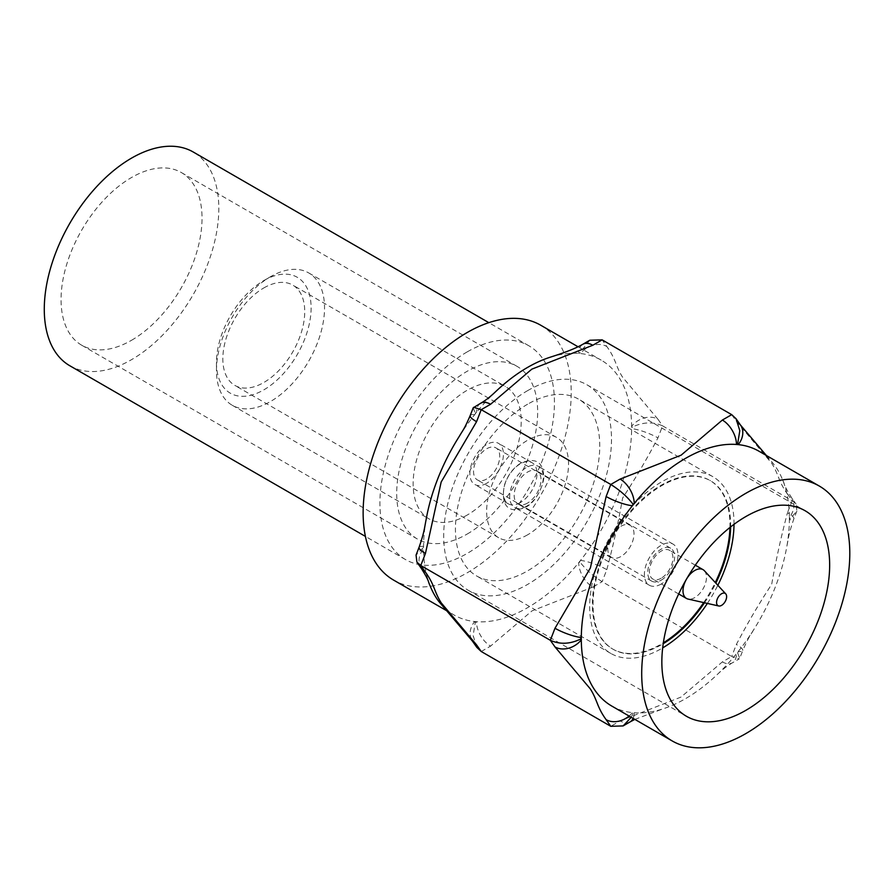 <?xml version="1.0" encoding="UTF-8"?>
<svg xmlns="http://www.w3.org/2000/svg" width="894" height="894" viewBox="0 0 894 894"><rect width="100%" height="100%" fill="white"/><g stroke="black" fill="none" stroke-linecap="round" stroke-linejoin="round"><path stroke-width="0.67" stroke-dasharray="4.47 3.35" d="M704.383 570.73A16.617 9.588 -60 0 1 705.154 584.318A16.617 9.588 -60 0 1 694.739 597.605A16.617 9.588 -60 0 1 688.034 599.058M661.18 578.228A16.617 9.588 -60 0 1 652.866 579.055A16.617 9.588 -60 0 1 650.318 565.746A16.617 9.588 -60 0 1 661.18 551.106A16.617 9.588 -60 0 1 669.483 550.279A16.617 9.588 -60 0 1 672.031 563.589A16.617 9.588 -60 0 1 661.18 578.228M661.18 584.05A23.736 13.701 -60 0 1 649.312 585.224A23.736 13.701 -60 0 1 645.669 566.204A23.736 13.701 -60 0 1 661.18 545.295A23.736 13.701 -60 0 1 673.037 544.111A23.736 13.701 -60 0 1 676.68 563.131A23.736 13.701 -60 0 1 661.18 584.05M526.465 506.272A23.736 13.701 -60 0 1 514.598 507.446A23.736 13.701 -60 0 1 510.966 488.437A23.736 13.701 -60 0 1 526.465 467.517A23.736 13.701 -60 0 1 538.333 466.344A23.736 13.701 -60 0 1 541.976 485.364A23.736 13.701 -60 0 1 526.465 506.272M520.207 502.663A23.736 13.701 -60 0 1 508.34 503.836A23.736 13.701 -60 0 1 504.708 484.816A23.736 13.701 -60 0 1 520.207 463.908A23.736 13.701 -60 0 1 532.075 462.734A23.736 13.701 -60 0 1 535.718 481.743A23.736 13.701 -60 0 1 520.207 502.663M486.649 483.285A23.736 13.701 -60 0 1 474.781 484.459A23.736 13.701 -60 0 1 471.138 465.439A23.736 13.701 -60 0 1 486.649 444.53A23.736 13.701 -60 0 1 498.517 443.357A23.736 13.701 -60 0 1 502.149 462.366A23.736 13.701 -60 0 1 486.649 483.285M486.649 479.016A18.517 10.683 -60 0 1 477.385 479.933A18.517 10.683 -60 0 1 474.546 465.103A18.517 10.683 -60 0 1 486.649 448.788A18.517 10.683 -60 0 1 495.902 447.872A18.517 10.683 -60 0 1 498.74 462.712A18.517 10.683 -60 0 1 486.649 479.016M620.894 526.298A18.517 10.683 -60 0 1 630.158 525.381A18.517 10.683 -60 0 1 632.997 540.222A18.517 10.683 -60 0 1 620.894 556.526A18.517 10.683 -60 0 1 611.641 557.443A18.517 10.683 -60 0 1 608.803 542.613A18.517 10.683 -60 0 1 620.894 526.298M467.182 351.901A123.406 71.252 120 0 0 386.554 460.656A123.406 71.252 120 0 0 405.474 559.543A123.406 71.252 120 0 0 467.182 553.431A123.406 71.252 120 0 0 547.798 444.676A123.406 71.252 120 0 0 528.879 345.788A123.406 71.252 120 0 0 467.182 351.901M69.844 365.769A123.406 71.252 120 0 0 131.541 359.656A123.406 71.252 120 0 0 212.169 250.901A123.406 71.252 120 0 0 193.249 152.014M467.182 534.053A99.681 57.551 120 0 0 532.299 446.218A99.681 57.551 120 0 0 517.023 366.339A99.681 57.551 120 0 0 467.182 371.278A99.681 57.551 120 0 0 402.065 459.114A99.681 57.551 120 0 0 417.342 538.993A99.681 57.551 120 0 0 467.182 534.053M131.541 340.279A99.681 57.551 120 0 0 196.658 252.443A99.681 57.551 120 0 0 181.381 172.564A99.681 57.551 120 0 0 131.541 177.504A99.681 57.551 120 0 0 66.424 265.339A99.681 57.551 120 0 0 81.7 345.218A99.681 57.551 120 0 0 131.541 340.279M527.594 503.043A18.986 10.963 -60 0 1 518.095 503.992A18.986 10.963 -60 0 1 515.19 488.772A18.986 10.963 -60 0 1 527.594 472.043A18.986 10.963 -60 0 1 537.082 471.104A18.986 10.963 -60 0 1 539.998 486.314A18.986 10.963 -60 0 1 527.594 503.043M527.594 534.824A57.909 33.436 -60 0 1 498.64 537.696A57.909 33.436 -60 0 1 489.767 491.298A57.909 33.436 -60 0 1 527.594 440.261A57.909 33.436 -60 0 1 556.549 437.401A57.909 33.436 -60 0 1 565.421 483.799A57.909 33.436 -60 0 1 527.594 534.824M263.786 287.957A57.909 33.436 -60 0 1 292.74 285.085A57.909 33.436 -60 0 1 301.613 331.495A57.909 33.436 -60 0 1 263.786 382.52A57.909 33.436 -60 0 1 234.831 385.392A57.909 33.436 -60 0 1 225.958 338.982A57.909 33.436 -60 0 1 263.786 287.957M661.18 580.172A18.986 10.963 120 0 0 673.573 563.443A18.986 10.963 120 0 0 670.668 548.223A18.986 10.963 120 0 0 661.18 549.162A18.986 10.963 120 0 0 648.776 565.902A18.986 10.963 120 0 0 651.681 581.111A18.986 10.963 120 0 0 661.18 580.172M263.786 280.593A66.927 38.643 -60 0 1 311.112 307.916A66.927 38.643 -60 0 1 263.786 389.885A66.927 38.643 -60 0 1 216.46 362.562A66.927 38.643 -60 0 1 263.786 280.593L270.502 276.715A76.415 44.119 120 0 0 270.491 276.715A76.415 44.119 120 0 0 216.46 370.306A76.415 44.119 120 0 0 232.284 405.295A76.415 44.119 120 0 0 270.502 401.507A76.415 44.119 120 0 0 320.421 334.166A76.415 44.119 120 0 0 308.709 272.927A76.415 44.119 120 0 0 270.502 276.715L263.786 280.593M729.94 527.471A97.301 56.177 120 0 0 709.825 480.402A97.301 56.177 120 0 0 661.18 485.218A97.301 56.177 120 0 0 597.605 570.964A97.301 56.177 120 0 0 612.524 648.932A97.301 56.177 120 0 0 661.18 644.116A97.301 56.177 120 0 0 663.348 642.82M703.69 602.59A97.301 56.177 120 0 0 715.278 582.53M730.633 526.924A97.301 56.177 120 0 0 710.495 480.782A97.301 56.177 120 0 0 661.851 485.61A97.301 56.177 120 0 0 598.276 571.355A97.301 56.177 120 0 0 613.195 649.323A97.301 56.177 120 0 0 661.851 644.507A97.301 56.177 120 0 0 663.214 643.702M704.494 602.768A97.301 56.177 120 0 0 715.837 583.134M467.182 515.067A76.415 44.119 -60 0 1 428.964 518.844A76.415 44.119 -60 0 1 417.252 457.616A76.415 44.119 -60 0 1 467.182 390.265A76.415 44.119 -60 0 1 505.389 386.487A76.415 44.119 -60 0 1 517.101 447.715A76.415 44.119 -60 0 1 467.182 515.067M734.008 524.353A102.05 58.915 120 0 0 712.876 476.681A102.05 58.915 120 0 0 661.851 481.732A102.05 58.915 120 0 0 595.18 571.657A102.05 58.915 120 0 0 610.826 653.436A102.05 58.915 120 0 0 661.851 648.385A102.05 58.915 120 0 0 662.678 647.893M707.377 603.416A102.05 58.915 120 0 0 717.837 585.302M540.747 325.237A147.141 84.952 -60 0 1 563.309 443.145A147.141 84.952 -60 0 1 467.182 572.808A147.141 84.952 -60 0 1 393.606 580.094M527.594 404.222A102.05 58.915 120 0 0 460.924 494.147A102.05 58.915 120 0 0 476.569 575.926A102.05 58.915 120 0 0 527.594 570.875A102.05 58.915 120 0 0 594.264 480.938A102.05 58.915 120 0 0 578.619 399.171A102.05 58.915 120 0 0 527.594 404.222M550.112 357.242A147.141 84.952 -60 0 1 578.72 353.387A147.141 84.952 -60 0 1 580.508 353.555A147.141 84.952 -60 0 1 601.159 360.114A147.141 84.952 -60 0 1 631.633 426.282A147.141 84.952 -60 0 1 631.633 428.673A147.141 84.952 -60 0 1 580.508 560.437A147.141 84.952 -60 0 1 578.72 562.672A147.141 84.952 -60 0 1 527.594 607.685A147.141 84.952 -60 0 1 476.468 621.699A147.141 84.952 -60 0 1 474.669 621.542A147.141 84.952 -60 0 1 454.018 614.971A147.141 84.952 -60 0 1 438.932 601.617M430.115 585.827A147.141 84.952 -60 0 1 423.555 548.815A147.141 84.952 -60 0 1 423.555 546.413A147.141 84.952 -60 0 1 426.036 520.073M459.449 436.104A147.141 84.952 -60 0 1 474.669 414.66A147.141 84.952 -60 0 1 476.468 412.425A147.141 84.952 -60 0 1 495.455 391.84M527.594 390.656A118.667 68.514 -60 0 1 586.922 384.778A118.667 68.514 -60 0 1 605.115 479.866A118.667 68.514 -60 0 1 527.594 584.43A118.667 68.514 -60 0 1 468.266 590.308A118.667 68.514 -60 0 1 450.073 495.22A118.667 68.514 -60 0 1 527.594 390.656M421.376 568.461L421.331 568.405A19.936 15.723 -35.1 0 1 423.555 548.815L422.951 547.955L423.555 546.413A19.936 4.213 21.2 0 0 419.062 547.34M473.183 407.843L475.273 413.106L474.669 414.66A19.936 4.213 21.2 0 0 470.188 415.587M582.843 344.268A19.936 11.51 -120 0 0 578.72 353.387L579.915 352.694L580.508 353.555A19.936 15.723 -35.1 0 1 606.814 346.503L602.143 339.865M480.603 403.295A19.936 11.51 -120 0 0 476.468 412.425L475.273 413.106M579.915 561.98L578.72 562.672A19.936 11.51 -120 0 0 592.811 587.09L602.143 581.692L606.814 569.668A19.936 4.213 21.2 0 0 580.508 560.437L579.915 561.98C585.715 569.478 593.124 576.049 602.143 581.692L731.705 656.498L722.363 661.884L680.971 697.096L620.123 720.91L610.781 726.308M476.882 647.435L473.127 635.5L475.273 622.392L476.468 621.699A19.936 11.51 -120 0 0 490.571 646.116L531.964 610.904L592.811 587.09M475.273 622.392L474.669 621.542A19.936 15.723 -35.1 0 0 472.457 641.143M611.764 706.048A147.141 84.952 120 0 0 632.427 712.619A147.141 84.952 120 0 0 634.215 712.775A147.141 84.952 120 0 0 662.812 708.92A147.141 84.952 120 0 0 685.34 698.762A147.141 84.952 120 0 0 717.48 674.333A147.141 84.952 120 0 0 736.466 653.749A147.141 84.952 120 0 0 738.254 651.514A147.141 84.952 120 0 0 753.486 630.069A147.141 84.952 120 0 0 786.899 546.1A147.141 84.952 120 0 0 789.38 519.749L796.878 511.089L796.018 504.037L792.162 500.674L662.61 425.868L657.939 419.23A19.936 15.723 -35.1 0 0 631.633 426.282L632.237 427.131L631.633 428.673A19.936 4.213 21.2 0 1 657.939 437.904L662.61 425.868C653.067 421.566 642.942 421.979 632.237 427.131M657.939 419.23L622.548 377.156C615.385 365.769 616.145 359.388 606.814 346.503M606.814 569.668C613.105 546.133 618.369 522.264 622.615 498.036C635.176 478.916 646.954 458.868 657.939 437.904M422.951 547.955L416.056 555.085M589.794 340.245L579.915 352.694M731.705 414.66L736.365 421.297L771.768 463.371C778.931 474.759 778.16 481.14 787.491 494.024A19.936 15.723 144.9 0 1 791.592 497.757A19.936 15.723 144.9 0 1 791.603 497.757A19.936 15.723 144.9 0 1 789.38 517.358A147.141 84.952 120 0 0 782.82 480.335A147.141 84.952 120 0 0 773.992 464.545A147.141 84.952 120 0 0 758.917 451.191M789.983 518.207L789.38 517.358A147.141 84.952 120 0 1 789.38 519.749A19.936 4.213 21.2 0 0 793.872 518.822A19.936 4.213 21.2 0 0 787.491 512.698C781.211 536.232 775.947 560.102 771.69 584.33C759.129 603.461 747.35 623.498 736.365 644.462L731.705 656.498L739.282 658.856L732.331 662.867A19.936 11.51 60 0 1 722.363 661.884M629.063 716.038A19.936 15.723 144.9 0 0 632.427 712.619L633.019 713.468L634.215 712.775A19.936 11.51 60 0 1 633.142 718.396M630.091 721.905A19.936 11.51 60 0 1 620.123 720.91M737.662 653.056L738.254 651.514A19.936 4.213 21.2 0 0 742.746 650.586L739.751 658.319L737.662 653.056L736.466 653.749A19.936 11.51 60 0 1 732.331 662.867C727.694 665.494 722.743 669.304 717.48 674.333M633.019 713.468L631.231 717.29M736.365 421.297A19.936 15.723 144.9 0 1 740.478 425.019M753.486 630.069C749.999 636.137 748.915 636.282 742.746 650.586A19.936 4.213 21.2 0 0 736.365 644.462M481.229 651.502L490.571 646.116M787.491 494.024L792.162 500.674L787.491 512.698M678.702 593.974L652.866 579.055M695.308 565.198L669.483 550.279M649.312 585.224L514.598 507.446M673.037 544.111L538.333 466.344M520.967 463.003C513.245 467.786 507.725 475.15 504.428 485.073C500.484 505.803 508.474 514.475 525.717 507.177C537.886 501.467 545.765 479.128 543.574 474.055C542.233 461.27 534.701 457.594 520.967 463.003M508.34 503.836L474.781 484.459M532.075 462.734L498.517 443.357M630.158 525.381L495.902 447.872M611.641 557.443L477.385 479.933M405.474 559.543L365.411 536.411M528.879 345.788L488.817 322.656M81.7 345.218L417.342 538.993M181.381 172.564L517.023 366.339M556.549 437.401L292.74 285.085M670.668 548.223L537.082 471.104M651.681 581.111L518.095 503.992M498.64 537.696L234.831 385.392M216.46 362.562L216.46 370.306M709.825 480.402L710.495 480.782M612.524 648.932L613.195 649.323M232.284 405.295L428.964 518.844M308.709 272.927L505.389 386.487M610.826 653.436L476.569 575.926M712.876 476.681L578.619 399.171M446.553 610.658L454.018 614.971M578.06 346.783L601.159 360.114M468.266 590.308L686.424 716.262M586.922 384.778L805.092 510.731M634.874 719.391L662.812 708.92M766.381 455.504L773.992 464.545M782.82 480.335C785.435 485.654 782.842 483.755 791.603 497.757L796.018 504.037M796.878 511.089L793.872 518.822C788.43 534.456 788.407 538.903 786.899 546.1"/><path stroke-width="1.34" d="M721.592 605.361A7.118 4.112 120 0 0 726.051 599.662A7.118 4.112 120 0 0 725.727 593.839A7.118 4.112 120 0 0 721.592 593.739A7.118 4.112 120 0 0 716.787 600.578A7.118 4.112 120 0 0 718.709 605.976A7.118 4.112 120 0 0 721.592 605.361M718.709 605.976L688.034 599.058A16.617 9.588 -60 0 1 686.436 598.432A16.617 9.588 -60 0 1 683.888 585.123A16.617 9.588 -60 0 1 694.739 570.484A16.617 9.588 -60 0 1 703.042 569.657A16.617 9.588 -60 0 1 704.383 570.73L725.727 593.839M488.817 322.656L193.249 152.014A123.406 71.252 120 0 0 131.541 158.126A123.406 71.252 120 0 0 50.924 266.87A123.406 71.252 120 0 0 69.844 365.769L365.411 536.411M663.348 642.82A97.301 56.177 120 0 0 703.69 602.59M715.278 582.53A97.301 56.177 120 0 0 729.94 527.471M663.214 643.702A97.301 56.177 120 0 0 704.494 602.768M715.837 583.134A97.301 56.177 120 0 0 730.633 526.924M662.678 647.893A102.05 58.915 120 0 0 707.377 603.416M717.837 585.302A102.05 58.915 120 0 0 734.008 524.353M446.553 610.658L393.606 580.094A147.141 84.952 -60 0 1 371.055 462.187A147.141 84.952 -60 0 1 467.182 332.523A147.141 84.952 -60 0 1 540.747 325.237L578.06 346.783M472.457 641.143L438.943 601.617A147.141 84.952 -60 0 1 430.115 585.827C427.488 580.508 430.182 582.564 421.331 568.405A19.936 15.723 -35.1 0 0 421.342 568.416A19.936 15.723 -35.1 0 0 425.443 572.138C434.741 584.967 433.97 591.37 441.234 602.891L476.558 644.865L481.229 651.502L476.882 647.435L472.457 641.143A19.936 15.723 -35.1 0 0 476.558 644.865M425.443 553.464A19.936 4.213 21.2 0 1 419.062 547.34C424.505 531.718 424.527 527.259 426.036 520.073A147.141 84.952 -60 0 1 459.449 436.104C462.936 430.025 464.02 429.88 470.188 415.587A19.936 4.213 21.2 0 0 476.558 421.7L441.167 482.022L425.443 553.464L420.772 565.5L425.443 572.138M480.603 403.295C485.107 400.769 490.068 396.947 495.455 391.84A147.141 84.952 -60 0 1 527.594 367.4A147.141 84.952 -60 0 1 550.112 357.242C555.397 355.488 571.724 350.604 582.843 344.268A19.936 11.51 -120 0 1 592.811 345.252L531.818 369.155L490.571 404.278A19.936 11.51 -120 0 0 480.603 403.295L473.183 407.843L470.188 415.587M745.752 516.609A118.667 68.514 120 0 0 668.231 621.174A118.667 68.514 120 0 0 686.424 716.262A118.667 68.514 120 0 0 745.752 710.395A118.667 68.514 120 0 0 823.273 605.819A118.667 68.514 120 0 0 805.092 510.731A118.667 68.514 120 0 0 745.752 516.609M419.062 547.34L416.056 555.085L416.917 562.125L420.772 565.5L550.324 640.294C559.867 644.608 569.992 644.183 580.698 639.031L581.301 639.88A19.936 15.723 144.9 0 1 554.995 646.932L550.324 640.294L554.995 628.259L590.386 567.947L606.121 496.505A19.936 4.213 21.2 0 0 632.427 505.725A147.141 84.952 120 0 0 581.301 637.489A147.141 84.952 120 0 0 581.301 639.88A147.141 84.952 120 0 0 611.764 706.048L672.187 740.936A147.141 84.952 120 0 0 745.752 733.639A147.141 84.952 120 0 0 841.88 603.975A147.141 84.952 120 0 0 819.329 486.068A147.141 84.952 120 0 0 745.752 493.354A147.141 84.952 120 0 0 649.625 623.017A147.141 84.952 120 0 0 672.187 740.936M606.121 496.505L610.781 484.47L481.229 409.675L473.641 407.306M620.123 479.083A19.936 11.51 60 0 1 634.215 503.49L633.019 504.182C627.219 496.684 619.799 490.113 610.781 484.47L620.123 479.083L681.116 455.18L722.363 420.046L731.705 414.66L602.143 339.865L589.794 340.245L582.843 344.268M631.231 717.29L623.14 725.917L610.781 726.308L481.229 651.502M629.063 716.038A19.936 15.723 144.9 0 1 606.121 719.659C596.812 706.83 597.583 700.438 590.319 688.905L554.995 646.932M554.995 628.259A19.936 4.213 21.2 0 0 581.301 637.489L580.698 639.031M722.363 420.046A19.936 11.51 60 0 1 736.466 444.463A147.141 84.952 120 0 0 685.34 458.477A147.141 84.952 120 0 0 634.215 503.49A147.141 84.952 120 0 0 632.427 505.725L633.019 504.182M731.705 414.66L736.053 418.738L739.807 430.673L737.662 443.77L736.466 444.463A147.141 84.952 120 0 1 738.254 444.62L737.662 443.77M633.142 718.396A19.936 11.51 60 0 1 630.091 721.905L634.874 719.391M736.053 418.738L740.478 425.019A19.936 15.723 144.9 0 1 740.478 425.03A19.936 15.723 144.9 0 1 738.254 444.62A147.141 84.952 120 0 1 758.917 451.191L819.329 486.068M490.571 404.278L481.229 409.675L476.558 421.7M602.143 339.865L592.811 345.252M610.781 726.308L606.121 719.659M686.436 598.432L678.702 593.974M703.042 569.657L695.308 565.198M416.917 562.125L421.342 568.416M630.091 721.905L623.14 725.917M740.478 425.03L766.381 455.504"/></g></svg>
